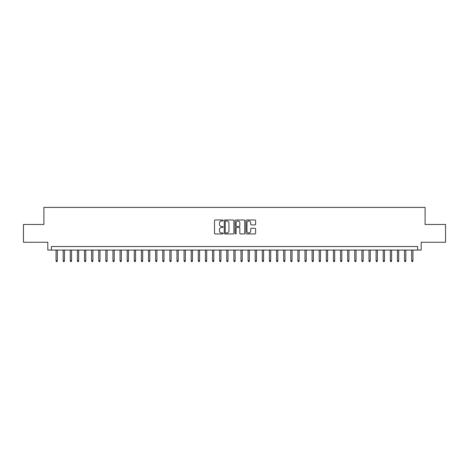 <?xml version="1.0" encoding="UTF-8"?>
<svg xmlns="http://www.w3.org/2000/svg" width="469" height="469" viewBox="0 0 469 469"><rect width="100%" height="100%" fill="white"/><g stroke="black" fill="none" stroke-linecap="round" stroke-linejoin="round"><path stroke-width="0.7" d="M223.121 220.471A0.487 0.487 0 0 0 222.634 219.979L215.212 219.979A0.698 0.698 0 0 0 214.515 220.676L214.515 233.245A0.698 0.698 0 0 0 215.212 233.943L222.634 233.943A0.487 0.487 0 0 0 223.121 233.451A0.487 0.487 0 0 0 222.634 232.964L221.673 232.964A2.234 2.234 0 0 1 219.439 230.73L219.439 229.681A2.234 2.234 0 0 1 221.673 227.447L222.634 227.447A0.487 0.487 0 0 0 223.121 226.961A0.487 0.487 0 0 0 222.634 226.474L221.673 226.474A2.234 2.234 0 0 1 219.439 224.241L219.439 223.191A2.234 2.234 0 0 1 221.673 220.958L222.634 220.958A0.487 0.487 0 0 0 223.121 220.471M254.902 224.903A0.698 0.698 0 0 0 255.599 224.205L255.599 220.676A0.698 0.698 0 0 0 254.902 219.979L246.665 219.979A0.698 0.698 0 0 0 245.967 220.676L245.967 233.245A0.698 0.698 0 0 0 246.665 233.943L254.902 233.943A0.698 0.698 0 0 0 255.599 233.245L255.599 228.983A0.698 0.698 0 0 0 254.902 228.286L251.378 228.286A0.698 0.698 0 0 0 250.681 228.983L250.681 231.1A1.87 1.87 0 0 1 248.81 232.964A1.87 1.87 0 0 1 246.946 231.1L246.946 222.828A1.87 1.87 0 0 1 248.81 220.958A1.87 1.87 0 0 1 250.681 222.828L250.681 224.205A0.698 0.698 0 0 0 251.378 224.903L254.902 224.903M417.633 250.077L421.191 250.077L421.191 242.25L445.55 242.25L445.55 224.469L425.102 224.469L425.102 207.404L43.898 207.404L43.898 224.469L23.45 224.469L23.45 242.25L47.809 242.25L47.809 250.077L417.633 250.077L417.633 246.518L51.367 246.518L51.367 250.077M233.89 220.676A0.698 0.698 0 0 0 233.193 219.979L224.956 219.979A0.698 0.698 0 0 0 224.258 220.676L224.258 233.245A0.698 0.698 0 0 0 224.956 233.943L233.193 233.943A0.698 0.698 0 0 0 233.89 233.245L233.89 220.676M235.807 219.979L244.044 219.979A0.698 0.698 0 0 1 244.742 220.676L244.742 233.245A0.698 0.698 0 0 1 244.044 233.943L240.521 233.943A0.698 0.698 0 0 1 239.823 233.245L239.823 228.151A0.698 0.698 0 0 0 239.126 227.447L236.786 227.447A0.698 0.698 0 0 0 236.089 228.151L236.089 233.451A0.487 0.487 0 0 1 235.602 233.943A0.487 0.487 0 0 1 235.11 233.451L235.11 220.676A0.698 0.698 0 0 1 235.807 219.979M225.724 220.958A0.487 0.487 0 0 0 225.231 221.444L225.231 232.477A0.487 0.487 0 0 0 225.724 232.964L226.732 232.964A2.234 2.234 0 0 0 228.966 230.73L228.966 223.191A2.234 2.234 0 0 0 226.732 220.958L225.724 220.958M239.823 222.857A1.87 1.87 0 0 0 237.953 220.993A1.87 1.87 0 0 0 236.089 222.857L236.089 225.777A0.698 0.698 0 0 0 236.786 226.474L239.126 226.474A0.698 0.698 0 0 0 239.823 225.777L239.823 222.857M57.341 260.67L57.054 261.596L56.344 261.596L56.057 260.67L57.341 260.67L57.341 250.077M56.057 260.67L56.057 250.077M64.452 260.67L64.165 261.596L63.456 261.596L63.168 260.67L64.452 260.67L64.452 250.077M63.168 260.67L63.168 250.077M71.564 260.67L71.276 261.596L70.567 261.596L70.286 260.67L71.564 260.67L71.564 250.077M70.286 260.67L70.286 250.077M78.675 260.67L78.393 261.596L77.678 261.596L77.397 260.67L78.675 260.67L78.675 250.077M77.397 260.67L77.397 250.077M85.786 260.67L85.505 261.596L84.789 261.596L84.508 260.67L85.786 260.67L85.786 250.077M84.508 260.67L84.508 250.077M92.897 260.67L92.616 261.596L91.901 261.596L91.619 260.67L92.897 260.67L92.897 250.077M91.619 260.67L91.619 250.077M100.008 260.67L99.727 261.596L99.018 261.596L98.73 260.67L100.008 260.67L100.008 250.077M98.73 260.67L98.73 250.077M107.125 260.67L106.838 261.596L106.129 261.596L105.842 260.67L107.125 260.67L107.125 250.077M105.842 260.67L105.842 250.077M114.237 260.67L113.949 261.596L113.24 261.596L112.953 260.67L114.237 260.67L114.237 250.077M112.953 260.67L112.953 250.077M121.348 260.67L121.061 261.596L120.351 261.596L120.07 260.67L121.348 260.67L121.348 250.077M120.07 260.67L120.07 250.077M128.459 260.67L128.178 261.596L127.462 261.596L127.181 260.67L128.459 260.67L128.459 250.077M127.181 260.67L127.181 250.077M135.57 260.67L135.289 261.596L134.574 261.596L134.292 260.67L135.57 260.67L135.57 250.077M134.292 260.67L134.292 250.077M142.682 260.67L142.4 261.596L141.685 261.596L141.404 260.67L142.682 260.67L142.682 250.077M141.404 260.67L141.404 250.077M149.793 260.67L149.511 261.596L148.802 261.596L148.515 260.67L149.793 260.67L149.793 250.077M148.515 260.67L148.515 250.077M156.91 260.67L156.623 261.596L155.913 261.596L155.626 260.67L156.91 260.67L156.91 250.077M155.626 260.67L155.626 250.077M164.021 260.67L163.734 261.596L163.024 261.596L162.737 260.67L164.021 260.67L164.021 250.077M162.737 260.67L162.737 250.077M171.132 260.67L170.845 261.596L170.136 261.596L169.854 260.67L171.132 260.67L171.132 250.077M169.854 260.67L169.854 250.077M178.243 260.67L177.962 261.596L177.247 261.596L176.965 260.67L178.243 260.67L178.243 250.077M176.965 260.67L176.965 250.077M185.355 260.67L185.073 261.596L184.358 261.596L184.077 260.67L185.355 260.67L185.355 250.077M184.077 260.67L184.077 250.077M192.466 260.67L192.184 261.596L191.469 261.596L191.188 260.67L192.466 260.67L192.466 250.077M191.188 260.67L191.188 250.077M199.577 260.67L199.296 261.596L198.586 261.596L198.299 260.67L199.577 260.67L199.577 250.077M198.299 260.67L198.299 250.077M206.694 260.67L206.407 261.596L205.698 261.596L205.41 260.67L206.694 260.67L206.694 250.077M205.41 260.67L205.41 250.077M213.805 260.67L213.518 261.596L212.809 261.596L212.521 260.67L213.805 260.67L213.805 250.077M212.521 260.67L212.521 250.077M220.917 260.67L220.629 261.596L219.92 261.596L219.639 260.67L220.917 260.67L220.917 250.077M219.639 260.67L219.639 250.077M228.028 260.67L227.746 261.596L227.031 261.596L226.75 260.67L228.028 260.67L228.028 250.077M226.75 260.67L226.75 250.077M235.139 260.67L234.858 261.596L234.142 261.596L233.861 260.67L235.139 260.67L235.139 250.077M233.861 260.67L233.861 250.077M242.25 260.67L241.969 261.596L241.254 261.596L240.972 260.67L242.25 260.67L242.25 250.077M240.972 260.67L240.972 250.077M249.361 260.67L249.08 261.596L248.371 261.596L248.083 260.67L249.361 260.67L249.361 250.077M248.083 260.67L248.083 250.077M256.479 260.67L256.191 261.596L255.482 261.596L255.195 260.67L256.479 260.67L256.479 250.077M255.195 260.67L255.195 250.077M263.59 260.67L263.302 261.596L262.593 261.596L262.306 260.67L263.59 260.67L263.59 250.077M262.306 260.67L262.306 250.077M270.701 260.67L270.414 261.596L269.704 261.596L269.423 260.67L270.701 260.67L270.701 250.077M269.423 260.67L269.423 250.077M277.812 260.67L277.531 261.596L276.816 261.596L276.534 260.67L277.812 260.67L277.812 250.077M276.534 260.67L276.534 250.077M284.923 260.67L284.642 261.596L283.927 261.596L283.645 260.67L284.923 260.67L284.923 250.077M283.645 260.67L283.645 250.077M292.035 260.67L291.753 261.596L291.038 261.596L290.757 260.67L292.035 260.67L292.035 250.077M290.757 260.67L290.757 250.077M299.146 260.67L298.864 261.596L298.155 261.596L297.868 260.67L299.146 260.67L299.146 250.077M297.868 260.67L297.868 250.077M306.263 260.67L305.976 261.596L305.266 261.596L304.979 260.67L306.263 260.67L306.263 250.077M304.979 260.67L304.979 250.077M313.374 260.67L313.087 261.596L312.377 261.596L312.09 260.67L313.374 260.67L313.374 250.077M312.09 260.67L312.09 250.077M320.485 260.67L320.198 261.596L319.489 261.596L319.207 260.67L320.485 260.67L320.485 250.077M319.207 260.67L319.207 250.077M327.596 260.67L327.315 261.596L326.6 261.596L326.318 260.67L327.596 260.67L327.596 250.077M326.318 260.67L326.318 250.077M334.708 260.67L334.426 261.596L333.711 261.596L333.43 260.67L334.708 260.67L334.708 250.077M333.43 260.67L333.43 250.077M341.819 260.67L341.538 261.596L340.822 261.596L340.541 260.67L341.819 260.67L341.819 250.077M340.541 260.67L340.541 250.077M348.93 260.67L348.649 261.596L347.939 261.596L347.652 260.67L348.93 260.67L348.93 250.077M347.652 260.67L347.652 250.077M356.047 260.67L355.76 261.596L355.051 261.596L354.763 260.67L356.047 260.67L356.047 250.077M354.763 260.67L354.763 250.077M363.158 260.67L362.871 261.596L362.162 261.596L361.875 260.67L363.158 260.67L363.158 250.077M361.875 260.67L361.875 250.077M370.27 260.67L369.982 261.596L369.273 261.596L368.992 260.67L370.27 260.67L370.27 250.077M368.992 260.67L368.992 250.077M377.381 260.67L377.099 261.596L376.384 261.596L376.103 260.67L377.381 260.67L377.381 250.077M376.103 260.67L376.103 250.077M384.492 260.67L384.211 261.596L383.495 261.596L383.214 260.67L384.492 260.67L384.492 250.077M383.214 260.67L383.214 250.077M391.603 260.67L391.322 261.596L390.607 261.596L390.325 260.67L391.603 260.67L391.603 250.077M390.325 260.67L390.325 250.077M398.714 260.67L398.433 261.596L397.724 261.596L397.436 260.67L398.714 260.67L398.714 250.077M397.436 260.67L397.436 250.077M405.832 260.67L405.544 261.596L404.835 261.596L404.548 260.67L405.832 260.67L405.832 250.077M404.548 260.67L404.548 250.077M412.943 260.67L412.656 261.596L411.946 261.596L411.659 260.67L412.943 260.67L412.943 250.077M411.659 260.67L411.659 250.077"/></g></svg>

